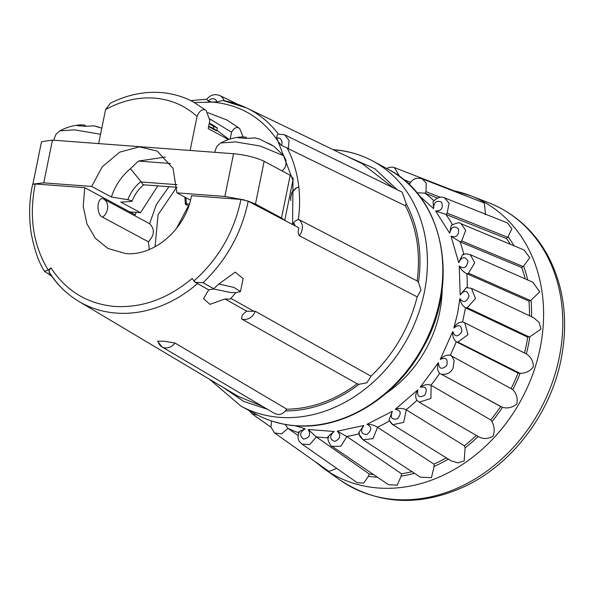 <?xml version="1.0" encoding="UTF-8"?>
<svg xmlns="http://www.w3.org/2000/svg" width="593" height="593" viewBox="0 0 593 593"><rect width="100%" height="100%" fill="white"/><g stroke="black" fill="none" stroke-linecap="round" stroke-linejoin="round"><path stroke-width="0.89" d="M157.597 341.227L158.22 341.776A11.423 9.34 -59.4 0 0 161.963 346.89L274.314 413.336L278.058 414.581C280.748 414.574 283.187 413.365 285.359 410.971L286.871 409.222L175.009 343.036C172.311 346.445 169.116 348.084 165.403 347.95A11.423 9.34 -59.4 0 1 161.963 346.89L157.597 341.227L163.846 341.19L175.009 343.036M417.138 280.934C420.733 253.189 416.835 228.157 405.434 205.845L406.212 203.651L402.202 192.169L284.692 134.826L289.095 140.497L288.287 148.702L287.131 147.902A126.235 103.908 118.3 0 1 298.323 219.714L299.376 219.825L417.138 280.934L418.48 282.357L420.978 289.977L417.101 297.197M286.871 409.222C311.562 408.747 335.001 400.26 357.194 383.767L359.061 384.286L366.859 382.811L371.196 375.947M357.194 383.767L241.603 318.923L242.211 315.105L246.577 311.11L224.969 298.983L209.989 304.357L203.547 298.65L208.729 289.895M98.646 143.595L105.569 109.579C121.595 100.803 137.85 96.97 154.343 98.097C170.784 99.446 185.016 105.561 197.046 116.45L190.123 150.466M105.569 109.579L110.446 103.175C126.88 94.917 143.676 91.374 160.829 92.545C172.459 93.435 183.326 96.577 193.437 101.981L205.467 110.024C202.124 108.86 199.322 111.002 197.046 116.45M100.543 134.27L74.585 129.83L59.893 130.868L56.15 134.092L54.289 138.258L54.082 140.244M282.157 170.969L284.744 168.012L286.011 164.743L285.922 160.192L283.736 155.759L260.097 146.011L235.503 141.912L220.804 142.957L217.06 146.182L215.2 150.34L214.992 152.334M421.705 178.649L484.362 203.051L485.467 214.08A146.708 120.757 118.3 0 1 485.741 214.281M444.253 197.736L507.519 222.975L511.863 228.802L508.06 236.689A146.708 120.757 118.3 0 1 514.101 245.85M525.22 278.888A144.284 118.77 -61.7 0 0 521.744 267.525L460.316 241.937L461.65 240.906L465.69 230.366L461.05 223.731L524.019 249.979L529.779 257.659L523.597 266.064A146.708 120.757 118.3 0 1 527.755 280.007M469.745 254.412L532.929 282.298L539.712 291.867L531.017 300.214A146.708 120.757 118.3 0 1 531.55 316.721M467.462 287.768L471.45 288.354L533.715 317.744L539.104 322.444L540.942 329.137L529.816 336.809A146.708 120.757 118.3 0 1 528.304 345.393A146.708 120.757 118.3 0 1 526.332 353.939L464.719 322.733L468.003 334.645L457.878 342.124L520.083 373.36A146.708 120.757 118.3 0 1 512.826 389.608C516.562 393.656 517.897 398.407 516.829 403.855C512.567 407.532 507.786 408.703 502.479 407.369A146.708 120.757 118.3 0 1 491.945 421.638C494.569 426.612 494.881 431.496 492.879 436.292C487.809 439.154 482.917 439.228 478.195 436.515A146.708 120.757 118.3 0 1 465.105 447.834L464.171 460.894L457.863 462.896L451.206 460.872L392.736 424.699L388.993 419.977L392.358 411.297C389.935 417.642 391.676 420.118 397.577 418.717C401.691 413.321 400.92 410.186 395.272 409.318C399.141 407.977 402.743 408.103 406.086 409.711A136.531 112.381 -61.7 0 0 416.923 400.357M442.156 289.043A110.246 90.744 118.3 0 1 439.695 311.977A110.246 90.744 118.3 0 1 386.043 393.418M213.436 288.976L231.263 292.594L235.806 292.675L230.892 298.383L253.797 311.236L255.338 311.303L370.959 376.177C393.856 354.28 409.266 327.847 417.183 296.878L299.369 235.762C298.101 234.146 297.856 231.737 298.65 228.52L298.805 227.808L248.185 201.205C241.603 232.99 226.541 260.171 202.999 282.735L195.208 282.298L208.906 289.984L196.001 282.676M208.743 289.881L213.324 289.065L218.884 283.98L235.258 272.12L243.115 278.68M230.892 298.383L229.928 299.124L224.969 298.983L246.792 311.243L253.797 311.236M248.185 201.205L240.973 199.418L191.457 195.705C186.039 228.624 154.187 256.576 125.523 253.53L107.941 248.452L95.347 238.238L86.934 223.924L83.228 206.357L84.755 187.692L35.239 183.971L32.637 184.349C29.257 199.619 28.731 215.704 31.058 232.604C34.231 249.505 38.73 262.44 44.557 271.416L44.453 270.823M209.707 118.897L231.544 132.209C233.953 128.177 236.407 126.769 238.912 128.006L239.639 128.488L243.145 136.879M526.332 353.939C530.965 356.801 533.3 361.122 533.322 366.919C530.083 371.107 525.672 373.256 520.083 373.36M491.945 421.638L490.73 419.94L431.148 385.28L430.911 398.481L419.14 402.195L478.195 436.515M448.382 459.123A146.708 120.757 118.3 0 1 434.135 466.409L431.437 477.669L420.378 477.157L363.042 439.761L359.936 435.366M414.514 473.333A146.708 120.757 118.3 0 1 401.15 476.112L397.199 485.2L388.356 484.644L331.798 446.173M377.415 477.202A146.708 120.757 118.3 0 1 368.394 476.268L363.761 483.058L357.245 482.746L301.511 443.742M336.757 468.418L328.915 471.413L274.366 432.771M257.681 415.122L251.825 413.699M297.99 435.455L288.065 428.42L281.416 433.913L274.603 432.949M368.394 476.268L369.298 474.007L316.343 436.937L309.605 444.594L301.896 444.038C299.094 441.044 296.774 440.466 298.954 431.615L305.239 428.835C299.717 432.119 299.154 435.544 303.549 439.094C309.457 437.93 311.014 434.743 308.234 429.525L316.151 436.819A136.531 112.381 -61.7 0 0 328.062 437.745M369.298 474.007A144.284 118.77 -61.7 0 0 373.471 474.519M401.15 476.112L401.52 473.755L346.861 436.567L340.856 446.232L332.05 446.359C331.695 447.53 326.387 439.435 328.248 436.352L334.096 431.467C329.3 436.122 329.538 439.443 334.808 441.444C340.493 438.65 341.316 435.247 337.276 431.237L346.66 436.441A136.531 112.381 -61.7 0 0 359.084 433.772M401.52 473.755A144.284 118.77 -61.7 0 0 411.972 471.68M434.135 466.409L433.957 464.126L377.533 427.316L372.96 438.664L363.042 439.761M433.957 464.126A144.284 118.77 -61.7 0 0 446.336 457.863M465.105 447.834L464.386 445.773L406.287 409.822L403.663 422.394L392.736 424.699M392.729 424.699L390.446 422.379M464.386 445.773A144.284 118.77 -61.7 0 0 476.342 435.477M419.14 402.195L416.568 399.912M512.826 389.608L450.428 355.363C450.902 354.688 452.14 356.467 454.156 360.692L453.045 368.149C450.702 372.923 446.737 374.909 441.14 374.116L502.479 407.369M490.73 419.94A144.284 118.77 -61.7 0 0 500.648 406.524M511.21 388.4A144.284 118.77 -61.7 0 0 518.045 373.086L519.49 373.338M524.494 353.005A144.284 118.77 -61.7 0 0 527.703 337.15L465.505 307.782L462.607 322.014L464.719 322.725M527.703 337.15L529.816 336.809M471.465 288.361L475.542 298.524L467.202 307.693L529.215 336.965M529.475 315.743A144.284 118.77 -61.7 0 0 528.963 301.148L531.017 300.214M470.197 254.59L474.756 262.773L468.492 273.173L530.446 300.532M521.744 267.525L523.597 266.064M510.447 244.323A144.284 118.77 -61.7 0 0 506.541 238.579L508.06 236.689M506.541 238.579L445.825 214.362L435.618 210.997C441.451 210.997 443.453 208.069 441.622 202.228C436.455 199.997 433.779 202.139 433.587 208.654L433.06 201.576C437.449 197.41 441.296 196.172 444.587 197.862L449.116 203.229L447.144 213.109L507.66 237.259M485.2 214.725L485.467 214.08M421.979 178.752L426.241 183.111L425.967 191.658L440.384 197.276M394.434 167.597L399.726 176.61M288.065 428.42L287.879 428.294A136.531 112.381 -61.7 0 0 298.546 432.66M285.203 424.447L287.879 428.294M282.357 423.891L273.64 421.645M299.198 432.883L298.961 431.622M328.641 437.753L328.248 436.352M377.533 427.316L377.341 427.197A136.531 112.381 -61.7 0 0 389.416 421M359.477 433.668L358.921 432.371L363.813 425.492C360.077 431.178 361.1 434.18 366.882 434.491C371.952 430.251 371.981 426.871 366.963 424.343C370.795 424.203 374.257 425.159 377.341 427.197M389.601 420.897L389.001 419.977M431.148 385.28L430.941 385.176A136.531 112.381 -61.7 0 0 439.695 373.323C437.345 370.618 436.908 367.052 438.39 362.642C438.983 368.987 441.755 369.943 446.714 365.518C448.16 358.965 446.003 356.942 440.251 359.447C443.364 356.008 446.685 354.614 450.22 355.266A136.531 112.381 -61.7 0 0 456.254 341.768C453.497 339.322 452.326 335.897 452.733 331.494C454.831 337.18 457.855 337.254 461.806 331.717C461.717 325.253 459.064 324.008 453.86 328.003L457.611 313.326L459.849 298.538C460.442 302.549 462.325 305.632 465.505 307.782M416.961 400.319C415.048 397.451 415.33 393.967 417.798 389.86C416.849 396.428 419.184 398.207 424.81 395.19C427.686 389.008 426.174 386.339 420.267 387.185C423.891 384.709 427.449 384.042 430.941 385.176M500.662 406.494L441.281 374.205M440.436 373.783L439.724 373.345M518.045 373.086L456.254 341.768M456.447 341.887L457.878 342.124M453.86 328.003C456.099 323.889 459.012 321.895 462.607 322.014L464.697 322.718M465.705 307.9L467.202 307.693M459.849 298.538C463.303 303.179 466.372 302.371 469.056 296.1C467.432 290.155 464.475 289.784 460.161 294.988L466.306 287.627L467.254 287.687M528.963 301.148L466.817 273.699C463.452 272.068 460.939 269.511 459.256 266.027C463.83 269.304 466.735 267.658 467.959 261.09C464.927 256.065 461.851 256.591 458.73 262.655L462.518 254.79L463.845 254.627M467.025 273.803L468.492 273.173M460.316 241.937L450.991 236.162C456.38 237.86 458.915 235.495 458.604 229.068C454.364 225.318 451.384 226.696 449.672 233.205L451.191 225.481C456.729 222.716 460.012 222.138 461.043 223.724M446.04 214.451L447.144 213.109M437.486 198.025L424.951 193.148L416.82 192.74M425.159 193.229L425.967 191.658M410.971 186.328L416.19 192.006M262.632 406.427L238.312 396.42L78.721 301.34A123.752 101.863 118.3 0 1 49.449 272.461L48.945 272.002C56.728 284.321 66.653 294.098 78.721 301.34A123.752 101.863 118.3 0 0 116.339 313.097A123.752 101.863 118.3 0 0 197.499 283.587M362.279 163.727L393.537 187.944M202.999 282.735L213.71 288.739M235.806 292.675L240.499 291.511L243.167 278.421M405.434 205.845L288.287 148.702M363.183 164.165L246.695 108L222.931 100.521A126.235 103.908 118.3 0 1 246.695 108A126.235 103.908 118.3 0 1 278.399 134.085L284.692 134.826L278.399 134.085C277.309 134.448 276.761 135.76 276.746 138.013L293.001 180.48L292.564 224.525M222.931 100.521L216.986 101.855L212.487 102.1L208.306 101.203L206.764 99.209L190.776 100.61M49.449 272.461L49.056 270.326L48.478 269.985L50.946 267.851L49.056 270.326M44.549 271.416L48.478 269.985M48.285 270.141C33.156 245.391 28.805 216.667 35.239 183.971M51.813 276.301L46.647 272.743M195.208 282.298L192.117 278.458C168.027 298.687 142.238 308.019 114.753 306.462C87.475 303.912 66.201 291.037 50.946 267.851M298.323 219.714C296.708 219.877 295.106 220.915 293.513 222.835A5.997 4.855 117.4 0 1 295.01 225.814M218.884 283.98L233.953 287.435L240.499 291.511M240.973 199.418C234.109 232.085 218.372 259.304 193.778 281.067M287.131 147.902L281.46 145.47L278.614 142.112C262.803 118.081 240.758 104.746 212.487 102.1L194.408 102.515M292.972 224.74L293.513 222.835M208.306 101.203A5.997 4.966 115.9 0 1 216.986 101.855M84.755 187.692L135.374 214.903L135.975 212.353M281.46 145.47A5.997 4.9 -64 0 0 276.746 138.013M168.946 186.713L156.359 204.511L149.614 223.717L103.908 199.152C97.17 195.09 95.51 214.562 102.633 217.194L148.332 241.759L149.325 249.49M177.04 184.675L141.171 181.984L140.926 181.54A35.209 28.983 -61.7 0 0 127.836 199.678L111.388 197.039L91.7 186.454L43.749 182.852L32.971 184.082M129.763 211.894L140.511 212.694L120.816 202.109L131.209 201.494L131.513 200.731L131.987 201.249C134.589 194.586 138.547 189.048 143.869 184.653L143.002 184.668L141.171 181.984M127.836 199.678L131.513 200.731M247.162 200.753L255.472 204.022L281.505 218.016L284.373 220.218M244.472 199.967L224.873 196.453L176.922 192.851L190.479 200.145M189.426 203.866L186.217 204.059A35.209 28.983 -61.7 0 0 185.898 197.684M188.826 205.734L185.424 204.363L184.846 197.121M185.913 204.815L186.217 204.059M140.511 212.694L157.805 185.876M148.332 241.759C154.558 235.206 154.988 229.194 149.614 223.717M176.662 187.292L158.057 214.762L155.077 246.747M165.277 157.086L138.399 161.081L130.46 168.694A50.931 41.925 -61.7 0 0 111.388 197.039M91.7 186.454L102.263 166.744L119.734 152.127L139.273 146.864L157.145 151.045L173.052 168.353L176.922 192.851M281.505 218.016L290.192 175.291L264.159 161.289C256.109 157.486 245.91 154.966 233.56 153.728L52.443 140.126L41.517 141.705L32.889 184.119M290.192 175.291L293.283 178.463M188.515 205.675L176.336 228.676M140.926 181.54L130.46 168.694M170.399 163.483L138.399 161.081M231.544 132.209L230.158 139.014M228.513 139.548L208.202 128.629L209.848 120.549L206.194 110.506M208.677 126.279L213.45 128.362L216.675 130.764M216.534 130.853L208.617 126.598M228.972 139.399L216.793 130.186M268.199 143.18L272.165 145.218M259.771 139.185L254.553 137.835L259.771 139.185L273.907 146.323L283.736 155.759M255.042 137.939L246.458 138.384L238.164 137.761L242.352 136.894L246.206 137.279L246.073 138.31M101.781 128.177L93.642 125.746L98.861 127.102M94.124 125.857L85.548 126.302L77.253 125.679L81.434 124.812L85.288 125.19L85.162 126.227M209.188 123.796L213.828 126.502L213.45 128.362M209.27 123.381L213.31 125.375L209.329 123.085M213.828 126.502L217.26 127.888L211.96 124.471M334.133 149.866A139.162 114.553 118.3 0 1 372.819 161.044L388.185 169.302A139.162 114.553 118.3 0 1 433.135 323.897A139.162 114.553 118.3 0 1 295.077 425.626A139.162 114.553 118.3 0 1 256.391 414.448L241.025 406.183A139.162 114.553 118.3 0 0 279.711 417.361A139.162 114.553 118.3 0 0 417.769 315.632A139.162 114.553 118.3 0 0 372.819 161.044C360.67 154.536 347.557 150.748 333.481 149.673L333.058 149.636M346.927 156.33L374.843 168.738L397.236 189.745M406.212 203.651C418.413 226.949 422.498 253.189 418.48 282.357M359.061 384.286C335.846 401.839 311.281 410.734 285.359 410.971M241.603 318.923A11.423 9.251 -60.7 0 0 244.086 319.508C249.119 319.427 252.87 316.692 255.338 311.303M488.728 202.769A158.116 130.149 118.3 0 1 559.243 357.572A158.116 130.149 118.3 0 1 339.759 479.856C377.83 504.947 419.644 507.082 465.194 486.26C512.545 463.785 550.549 413.328 561.119 359.254C568.554 321.006 564.076 286.375 547.687 255.346C533.848 230.44 514.198 212.917 488.728 202.769L470.664 195.757A155.722 128.177 118.3 0 1 540.112 348.224A155.722 128.177 118.3 0 1 323.948 468.655L339.759 479.856M454.245 190.857A155.722 128.177 118.3 0 1 470.664 195.757L454.038 190.776M441.14 374.116L501.937 407.169M461.65 240.906L523.093 266.524M403.522 179.568L410.615 182.325M467.254 287.531A136.531 112.381 -61.7 0 0 466.817 273.699M463.763 254.293A136.531 112.381 -61.7 0 0 460.109 241.833M452.355 224.621A136.531 112.381 -61.7 0 0 445.825 214.362M433.846 200.619A136.531 112.381 -61.7 0 0 424.951 193.148M409.585 183.926A136.531 112.381 -61.7 0 0 407.421 182.933M460.161 294.988L459.256 266.027M458.73 262.655L450.991 236.162M449.672 233.205L435.618 210.997M433.587 208.654L419.066 195.527M295.299 425.737L305.239 428.835M308.234 429.525L334.096 431.467M337.276 431.237L363.813 425.492M366.963 424.343L392.358 411.297M395.272 409.318L417.798 389.86M420.267 387.185L438.39 362.642M440.251 359.447L452.733 331.494M267.517 409.318L243.679 401.394L222.812 387.185M206.757 99.209C210.448 94.843 214.799 93.627 219.803 95.569L219.803 95.569A11.423 9.458 115.9 0 1 224.124 100.684M299.369 235.762C303.46 229.661 303.46 224.347 299.376 219.825M103.908 199.152A11.208 9.221 118.3 0 1 107.681 207.758C107.303 211.605 105.628 214.748 102.633 217.194M43.749 182.852L52.443 140.126M224.873 196.453L233.56 153.728M255.472 204.022L264.159 161.289M388.185 169.302C444.157 197.21 460.494 283.639 422.676 348.387C395.983 397.733 343.11 430.029 295.514 425.752C281.512 424.677 268.473 420.911 256.391 414.448M239.639 128.488L226.882 119.964L207.928 112.685M314.846 461.45L323.948 468.655M249.245 410.608L252.062 413.877L270.927 427.168M386.592 168.442L389.564 167.3L392.455 167.152L394.708 167.7L455.543 191.361M226.207 384.887L232.597 388.667M271.535 420.971L270.942 427.234L274.618 432.957M363.064 439.776C360.047 437.063 358.661 434.595 358.913 432.371M419.103 402.173L416.56 399.912M471.45 288.361L466.306 287.627M470.227 254.605C466.372 253.641 463.8 253.7 462.51 254.79M421.971 178.752C416.153 177.285 411.905 179.256 409.229 184.66M407.206 182.74L409.704 183.704M290.896 200.553L290.533 197.803L292.275 191.828L295.44 188.492L298.79 186.98L296.448 187.885L291.83 192.606L290.563 198.625L290.896 200.553M209.581 379.305L241.025 406.183M219.803 95.569L237.897 104.338M44.749 271.624L51.213 275.441M284.751 220.418L293.298 178.382M220.833 142.943C227.482 139.318 234.658 137.302 242.352 136.901M59.915 130.86C66.572 127.228 73.747 125.219 81.441 124.819M143.402 184.794L177.137 187.329M213.08 125.056L211.071 123.974M216.675 130.786L217.26 127.888"/></g></svg>
